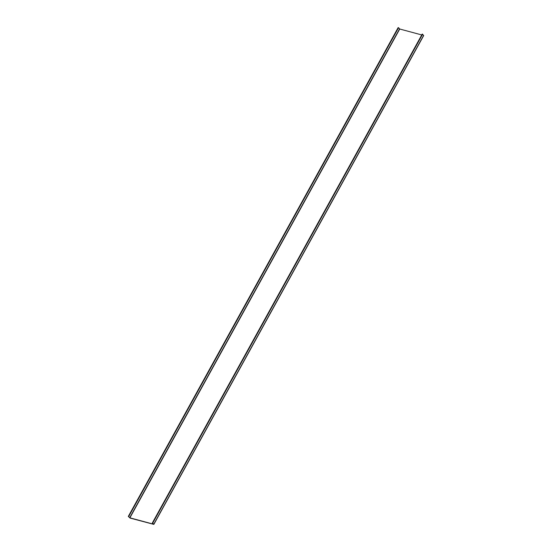 <?xml version="1.0" encoding="UTF-8"?>
<svg xmlns="http://www.w3.org/2000/svg" width="552" height="552" viewBox="0 0 552 552"><rect width="100%" height="100%" fill="white"/><g stroke="black" fill="none" stroke-linecap="round" stroke-linejoin="round"><path stroke-width="0.83" d="M152.38 522.896L153.346 524.145L129.892 517.831L128.312 516.417L130.106 518.087L153.842 524.379L152.38 522.896L422.225 34.079L422.611 34.183L152.766 522.999M128.312 516.417L398.158 27.6L398.544 27.703L399.731 29.014L129.892 517.831M421.749 34.942L399.731 29.014M423.501 35.604L422.611 34.183M128.699 516.52L398.544 27.703M423.625 35.383L153.78 524.207M399.558 28.904L129.713 517.728M423.688 35.563L153.842 524.379"/></g></svg>
